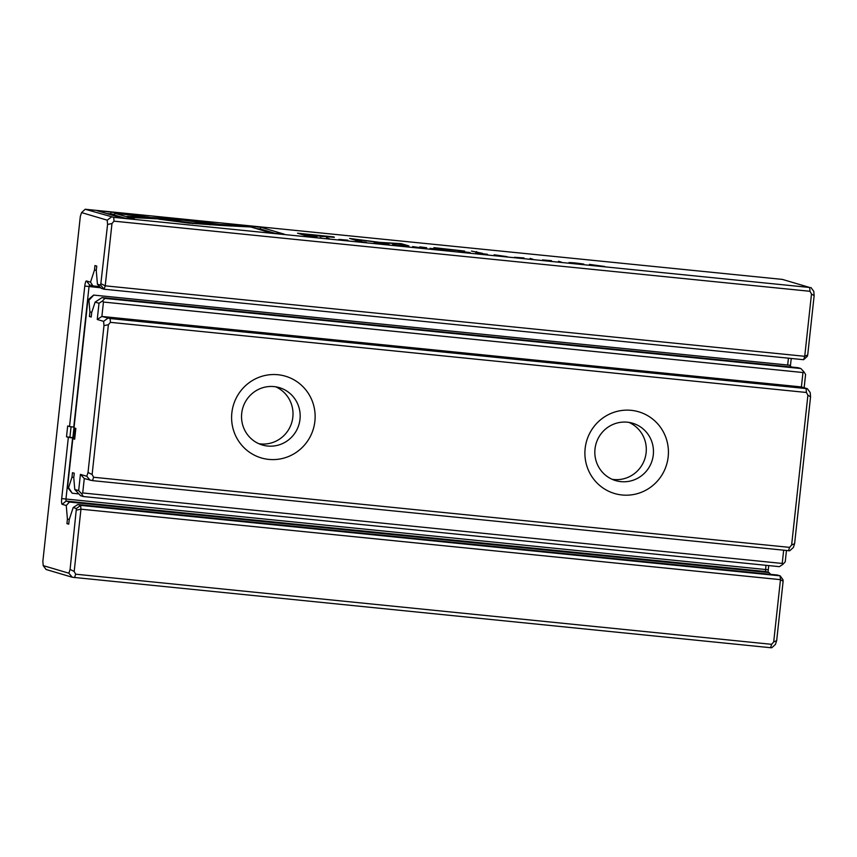 <?xml version="1.0" encoding="UTF-8"?>
<svg xmlns="http://www.w3.org/2000/svg" width="857" height="857" viewBox="0 0 857 857"><rect width="100%" height="100%" fill="white"/><g stroke="black" fill="none" stroke-linecap="round" stroke-linejoin="round"><path stroke-width="1.29" d="M88.914 300.282L87.896 299.982L74.002 427.868L75.844 428.414L74.677 439.223L72.824 438.677L67.542 487.301L68.571 487.612L71.977 477.199L72.459 472.689L74.259 473.225L73.766 477.724L74.763 489.443L78.662 490.59L80.419 474.382L86.782 476.267L88.025 472.464L103.976 325.639L103.611 321.364L97.248 319.479L99.005 303.271L95.116 302.114L91.71 312.526L91.228 317.036L89.428 316.501L89.921 312.002L88.914 300.282L93.734 295.097L789.715 365.232L93.734 295.097M802.966 372.527L103.451 302.039L101.887 316.447L801.402 386.935L802.966 372.527L803.77 371.659L805.591 374.466L804.145 387.739M97.248 319.479L101.887 316.447L110.103 318.536L807.348 388.692L810.197 392.56L810.561 396.834L794.61 543.659L793.368 547.462L789.736 550.794L92.502 480.638L84.275 478.549L82.711 492.957L782.227 563.445L783.652 550.28M786.458 550.569L785.237 561.785L782.837 564.388L782.227 563.445M68.571 487.612L72.202 493.225L78.887 493.9M72.202 493.225L67.542 487.301M71.977 477.199L73.798 477.381M782.837 564.388L779.356 566.659L83.375 496.535L80.558 495.7L74.763 489.443M585.149 448.479A42.604 41.693 -73.5 0 1 651.395 418.098A42.604 41.693 -73.5 0 1 643.425 491.415A42.604 41.693 -73.5 0 1 585.149 448.479M231.851 412.881A42.604 41.693 -73.5 0 1 298.107 382.501A42.604 41.693 -73.5 0 1 290.137 455.817A42.604 41.693 -73.5 0 1 231.851 412.881M110.435 322.35L108.389 324.717L92.117 474.521L93.606 477.253L789.586 547.377L791.632 545.009L807.905 395.206L806.416 392.474L110.435 322.35L110.103 318.536M807.348 388.692L801.402 386.935M104.897 298.397L800.877 368.531L798.06 367.696L102.079 297.572L104.897 298.397L102.486 301L103.451 302.039M95.116 302.114L102.079 297.572M89.428 316.501L91.26 316.683M89.921 312.002L91.817 312.194M791.375 367.021L789.715 365.232M74.72 438.773L72.824 438.677M595.004 448.982A29.92 29.277 106.5 0 0 615.658 480.606A29.92 29.277 106.5 0 0 652.22 460.22A29.92 29.277 106.5 0 0 632.627 423.229A29.92 29.277 106.5 0 0 595.004 448.982M628.974 422.405A29.92 29.277 -73.5 0 1 646.124 452.732A29.92 29.277 -73.5 0 1 612.144 479.309M241.706 413.385A29.92 29.277 106.5 0 0 262.371 445.008A29.92 29.277 106.5 0 0 298.922 424.622A29.92 29.277 106.5 0 0 279.339 387.632A29.92 29.277 106.5 0 0 241.706 413.385M275.686 386.807A29.92 29.277 -73.5 0 1 292.837 417.134A29.92 29.277 -73.5 0 1 258.857 443.712M87.896 299.982L93.606 295.065M82.711 492.957L81.554 493.718L83.375 496.535M803.77 371.659L800.877 368.531M788.483 550.772L789.586 547.377M93.606 477.253L92.502 480.638M806.416 392.474L806.094 388.66M807.905 395.206L810.561 396.834M794.61 543.659L791.632 545.009M86.782 476.267L90.221 480.316M92.117 474.521L88.025 472.464M107.832 318.204L103.611 321.364M103.976 325.639L108.389 324.717M99.005 303.271L102.486 301M81.554 493.718L78.662 490.59M80.419 474.382L84.275 478.549M73.166 507.558L77.805 504.527L80.622 505.362L780.138 575.84L782.987 579.718L783.116 581.292L776.678 640.608L775.435 644.41L771.803 647.742L770.55 647.71L72.288 577.254L46.064 569.498L43.214 565.62L68.849 573.204L70.092 569.412L76.402 508.512L73.166 507.558L69.213 519.663L68.721 524.173L66.932 523.638L67.414 519.138L66.257 505.512L62.186 504.312A5.442 1.103 95.8 0 1 61.693 498.592L68.346 437.349L72.599 437.916L65.946 499.16L66.107 501.066L69.46 502.052L768.975 572.54L765.558 571.501L765.933 565.309M469.968 252.579L458.495 251.197L470.075 252.558M366.432 242.327L355.762 241.128L366.442 242.349M401.076 245.97L406.422 245.948L392.656 244.566L401.076 245.97M441.591 249.698L430 248.326L441.676 249.676M542.556 259.928L551.501 260.699L542.502 259.917M514.607 257.325L524.002 257.946L514.371 257.293M577.961 263.806C586.488 264.47 585.492 264.181 574.961 262.928C566.423 262.253 567.42 262.553 577.961 263.806L583.906 264.202M574.961 262.981L569.005 262.531M561.389 262.124L558.485 261.267L561.389 262.124M110.981 212.108L97.077 210.704L120.826 217.732L134.613 219.124L114.806 213.264L149.397 217.25L110.981 212.108L110.789 213.907L114.677 214.432M338.954 239.414L347.899 240.185L338.901 239.403M333.984 236.939L297.508 233.2L305.274 235.493L310.737 236.039L307.32 235.032L333.951 237.239M494.146 254.786L507.044 256.65L494.146 254.786M589.402 264.385L604.71 266.495L589.402 264.385M809.683 287.481L782.43 279.414L85.197 209.258L113.702 217.346L809.683 287.481L810.004 291.294L114.024 221.16L111.978 223.527L105.218 285.831L804.734 356.308L811.493 294.015L810.004 291.294M533.022 259.275L530.129 258.418L533.022 259.275M487.408 254.315L475.828 252.944L487.494 254.293M316.961 236.982L306.667 235.9L316.951 237.078M320.057 237.743L320.936 237.764M223.806 225.595L231.744 226.023L179.081 218.974L127.275 216.339L131.228 217.507L183.066 220.153L223.806 225.595M179.113 218.985L179.006 219.949L179.102 218.985M190.832 220.549L190.768 221.181M383.122 244.17C391.66 244.845 390.663 244.545 380.133 243.292C371.584 242.627 372.581 242.917 383.122 244.17L389.067 244.566M380.122 243.356L374.166 242.895M419.769 246.859L426.657 247.727L419.769 246.859M471.446 251.069L482.566 253.361L471.446 251.069M412.646 246.58L425.543 248.444L412.646 246.58M441.376 249.205L464.623 251.069L433.888 247.641L441.237 249.194M381.151 242.756L398.516 243.699L408.918 245.927L401.28 243.667L379.887 242.37L349.581 238.46L357.219 240.71L361.579 241.149L355.526 239.36L381.151 242.756M329.42 238.749L326.528 237.892L329.42 238.749M188.84 223.152L221.727 225.466L209.997 223.902L192.643 223.013L166.494 219.521L158.727 219.124L188.84 223.152M260.582 227.18L221.352 224.491L233.083 226.066L250.758 226.966L270.533 232.815L284.331 234.207L260.582 227.18L260.389 228.98L274.797 233.243M68.346 437.349L66.503 436.802L67.671 425.993L69.524 426.54L84.779 286.045A5.442 1.103 95.8 0 1 86.45 280.967L90.521 282.167L94.474 270.062L94.966 265.563L96.755 266.088L96.263 270.587L97.43 284.213L100.665 285.167L107.575 224.459L107.2 220.174L81.565 212.59L80.322 216.393L42.85 561.346L43.214 565.62M810.936 287.502L813.786 291.38L814.15 295.654L807.712 354.959L807.251 356.373L803.62 359.704L104.104 289.216L101.287 288.38L97.43 284.213M791.236 358.451L790.411 365.982M768.729 565.588L768.279 569.787A5.442 1.103 -84.2 0 0 768.129 572.294M74.077 427.14L69.524 426.54M787.69 364.996L788.429 358.172M90.521 282.167L92.942 285.917L89.578 284.92L89.032 286.613L73.766 427.107M74.795 438.141L72.599 437.916M771.654 644.325L773.7 641.957L780.47 579.653L80.954 509.176L74.184 571.469L75.673 574.19L771.654 644.325L770.55 647.71M77.805 504.527L777.32 575.015L780.138 575.84L780.47 579.653L783.116 581.292M66.932 523.638L68.753 523.82M67.414 519.138L69.321 519.331M770.636 574.34L768.975 572.54M69.46 502.052L66.257 505.512M92.942 285.917L99.626 286.592M94.474 270.062L96.305 270.244M74.023 427.14L72.877 437.681L74.848 437.563M72.877 437.681L66.503 436.802M71.056 426.743L69.899 437.381M75.17 428.211L74.163 437.498M101.126 283.763L105.218 285.831L104.104 289.216L100.665 285.167M803.62 359.704L804.734 356.308L807.712 354.959M76.402 508.512L80.622 505.362L80.954 509.176L76.541 510.097M75.673 574.19L74.57 577.586M113.702 217.346L114.024 221.16M776.678 640.608L773.7 641.957M811.493 294.015L814.15 295.654M81.565 212.59L85.197 209.258M107.575 224.459L111.978 223.527M111.421 217.025L107.2 220.174M68.849 573.204L72.288 577.254M74.184 571.469L70.092 569.412M485.191 254.229L478.302 253.265L485.191 254.036M314.712 237.207L309.098 236.2L314.701 237.271M178.974 219.949L179.081 218.974M171.229 219.553L171.325 218.589M382.758 244.138L382.758 244.074C388.532 244.502 387.75 244.277 380.422 243.377C374.659 242.949 375.441 243.184 382.758 244.074L386.732 244.513M380.422 243.377L376.416 243.388M307.245 235.696L307.32 235.032M322.65 236.403L334.359 237.335L303.881 234.015L322.628 236.575M303.764 235.043L303.881 234.015M306.335 235.6L306.42 234.764M476.46 252.547L476.567 251.583M106.418 213.468L110.789 213.907M114.806 213.264L114.613 215.064L125.079 218.16M577.597 263.774L577.597 263.71C583.371 264.138 582.589 263.902 575.261 263.013C569.498 262.585 570.28 262.82 577.597 263.71L581.571 264.138M575.261 263.013L571.255 263.013M439.984 249.066L440.059 248.401M438.923 248.959L439.009 248.155M401.194 244.491L401.28 243.667M353.887 239.724L353.973 238.899M355.43 240.185L355.526 239.36M436.449 249.216L432.485 248.648L436.438 249.28M209.89 224.866L209.997 223.902M192.579 223.613L192.643 223.013M166.429 220.153L166.494 219.521M464.923 252.087L460.937 251.508L464.923 252.162M256.125 228.551L260.389 228.98M246.698 226.762L246.805 225.798M100.751 287.802L84.779 286.045M61.693 498.592L768.279 569.787M765.622 571.544L66.107 501.066L62.186 504.312M89.589 284.92L86.45 280.967"/></g></svg>
